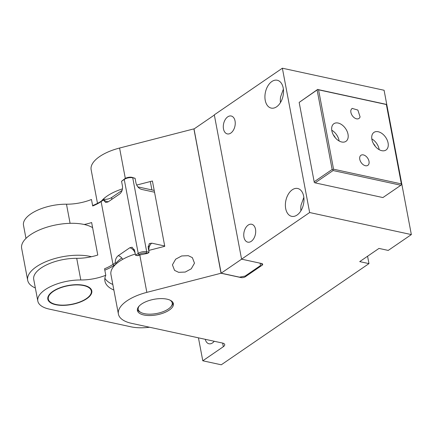 <?xml version="1.0" encoding="UTF-8"?>
<svg xmlns="http://www.w3.org/2000/svg" width="433" height="433" viewBox="0 0 433 433"><rect width="100%" height="100%" fill="white"/><g stroke="black" fill="none" stroke-linecap="round" stroke-linejoin="round"><path stroke-width="0.65" d="M309.644 212.533L282.37 68.208L384.082 90.259L411.35 234.583L309.644 212.533L241.576 259.161L261.608 263.508A3.053 1.315 169.3 0 1 262.679 264.26A3.053 1.315 169.3 0 1 261.992 265.326L245.3 276.763A3.053 1.315 169.3 0 1 241.062 277.58L221.025 273.239L146.847 292.367A37.644 16.227 169.3 0 0 118.409 314.066A37.644 16.227 169.3 0 0 131.643 323.354L222.562 343.066A6.105 2.63 169.3 0 1 224.711 344.571A6.105 2.63 169.3 0 1 223.331 346.709L202.785 360.786L221.279 364.792L368.97 263.616L359.72 261.613L378.989 248.418L388.233 250.42L411.35 234.583M282.37 68.208L214.303 114.837L241.576 259.161M194.022 128.969L221.025 273.239M260.071 263.172L260.563 265.51L245.154 276.065L239.503 277.158L221.166 273.18L241.614 259.172M214.346 115.048L193.924 129.034L221.166 273.18M193.757 128.91L119.578 148.037A37.644 16.227 169.3 0 0 91.141 169.741L97.495 203.358M285.639 201.762A14.246 9.001 -77.8 0 0 291.658 216.332A14.246 9.001 -77.8 0 0 303.706 203.061A14.246 9.001 -77.8 0 0 297.693 188.49A14.246 9.001 -77.8 0 0 285.639 201.762M254.063 225.837A9.158 5.786 -77.8 0 0 251.665 224.256A9.158 5.786 -77.8 0 0 244.694 229.88A9.158 5.786 -77.8 0 0 245.387 240.569A9.158 5.786 -77.8 0 0 247.784 242.15A9.158 5.786 -77.8 0 0 254.756 236.526A9.158 5.786 -77.8 0 0 254.063 225.837M265.185 93.517A14.246 9.001 -77.8 0 0 271.204 108.088A14.246 9.001 -77.8 0 0 283.252 94.816A14.246 9.001 -77.8 0 0 277.239 80.246A14.246 9.001 -77.8 0 0 265.185 93.517M233.609 117.592A9.158 5.786 -77.8 0 0 231.211 116.012A9.158 5.786 -77.8 0 0 224.24 121.635A9.158 5.786 -77.8 0 0 224.933 132.325A9.158 5.786 -77.8 0 0 227.33 133.905A9.158 5.786 -77.8 0 0 234.302 128.282A9.158 5.786 -77.8 0 0 233.609 117.592M138.609 312.583A18.31 7.897 169.3 0 0 159.49 314.25A18.31 7.897 169.3 0 0 173.395 303.674A18.31 7.897 169.3 0 0 172.193 301.568A18.31 7.897 169.3 0 0 151.306 299.901A18.31 7.897 169.3 0 0 137.407 310.477A18.31 7.897 169.3 0 0 138.609 312.583M260.563 265.51L260.125 263.183M136.676 185.064L152.421 181.005L164.762 246.312L148.719 250.447M174.559 270.381L178.623 272.325L185.243 272.054L191.24 268.833L194.487 263.177L192.355 257.63L188.29 255.686L181.671 255.957L175.674 259.178L172.426 264.834L174.559 270.381M122.463 188.869A37.644 16.227 169.3 0 0 101.43 201.053M367.574 256.233L368.97 263.616M198.449 337.837L202.785 360.786M300.924 210.801A14.246 9.001 102.2 0 1 301.049 205.101L303.836 197.361M280.47 102.556A14.246 9.001 102.2 0 1 280.6 96.857L283.382 89.117M214.232 341.258A9.158 5.786 102.2 0 1 208.993 343.775A9.158 5.786 102.2 0 1 205.269 339.315M135.302 254.019A37.644 16.227 169.3 0 0 110.945 274.554L118.409 314.066M360.077 116.883A6.105 3.929 -124.4 0 1 358.979 118.447A6.105 3.929 -124.4 0 1 353.182 116.748A6.105 3.929 -124.4 0 1 350.979 109.933L352.078 108.374L357.875 110.069L360.077 116.883M401.364 183.901L333.556 169.2L318.558 89.82L386.366 104.521L401.51 184.658L400.893 185.243L333.085 170.542L315.105 182.861L314.315 182.547L299.165 102.41L317.768 89.507L318.558 89.82M359.845 156.843A6.105 3.929 55.6 0 0 362.048 163.652A6.105 3.929 55.6 0 0 367.839 165.352A6.105 3.929 55.6 0 0 368.938 163.788A6.105 3.929 55.6 0 0 366.74 156.979A6.105 3.929 55.6 0 0 360.943 155.279A6.105 3.929 55.6 0 0 359.845 156.843M372.034 135.123A10.684 6.879 55.6 0 0 375.887 147.047A10.684 6.879 55.6 0 0 386.03 150.018A10.684 6.879 55.6 0 0 387.952 147.285A10.684 6.879 55.6 0 0 384.098 135.367A10.684 6.879 55.6 0 0 373.955 132.395A10.684 6.879 55.6 0 0 372.034 135.123M331.97 126.436A10.684 6.879 55.6 0 0 335.819 138.36A10.684 6.879 55.6 0 0 345.962 141.331A10.684 6.879 55.6 0 0 347.883 138.598A10.684 6.879 55.6 0 0 344.035 126.68A10.684 6.879 55.6 0 0 333.892 123.708A10.684 6.879 55.6 0 0 331.97 126.436M333.085 170.542L332.934 169.79L333.556 169.2M401.51 184.658L386.366 104.521M386.344 104.375L317.768 89.507M332.934 169.79L332.143 169.476L317.145 90.096M371.812 138.906A10.684 6.879 -124.4 0 1 379.184 149.666M331.748 130.219A10.684 6.879 -124.4 0 1 339.115 140.979M332.143 169.476L314.163 181.79M315.105 182.861L382.913 197.562L400.893 185.243M299.165 102.41L317.746 89.36M373.414 143.61A6.614 4.26 -124.4 0 1 375.373 146.473M333.345 134.923A6.614 4.26 -124.4 0 1 335.31 137.786M149.569 327.24A32.556 14.035 -10.7 0 1 130.939 326.812L49.265 309.102A32.556 14.035 -10.7 0 1 37.823 301.07A32.556 14.035 -10.7 0 1 80.798 279.972L76.706 258.322A32.556 14.035 -10.7 0 0 33.731 279.42L37.823 301.07M25.98 238.388L23.506 225.301A32.556 14.035 -10.7 0 1 66.482 204.197A30.521 13.158 -10.7 0 0 91.466 199.489L92.694 205.984A30.521 13.158 -10.7 0 0 101.116 201.594L103.406 200.024L105.739 202.487L108.055 201.935L119.616 194.016C121.895 192.09 122.837 189.405 122.447 185.963L121.559 181.275L124.249 179.43A6.105 2.63 -10.7 0 1 132.725 177.795L135.091 178.309L135.978 182.997C136.871 186.347 138.755 188.485 141.623 189.41L154.538 192.214M113.874 290.05A44.767 19.301 -10.7 0 1 104.938 281.109A44.767 19.301 -10.7 0 1 105.787 275.258A30.521 13.158 -10.7 0 1 80.798 279.972M90.34 288.297A22.381 9.65 -10.7 0 1 91.807 290.873A22.381 9.65 -10.7 0 1 74.817 303.793A22.381 9.65 -10.7 0 1 49.292 301.758A22.381 9.65 -10.7 0 1 47.819 299.181A22.381 9.65 -10.7 0 1 64.815 286.256A22.381 9.65 -10.7 0 1 90.34 288.297M84.191 224.489A30.521 13.158 -10.7 0 0 91.639 222.551L97.777 255.021A30.521 13.158 -10.7 0 1 76.706 258.322M105.787 275.258L104.559 268.763A30.521 13.158 -10.7 0 0 112.981 264.374L101.116 201.594L101.717 200.858A31.539 13.596 -10.7 0 1 92.613 205.551M112.818 284.459A44.767 19.301 -10.7 0 1 104.889 278.224M104.818 270.138A31.539 13.596 169.3 0 0 113.922 265.445L116.201 263.881L115.265 262.809L112.981 264.374L113.922 265.445M135.534 255.243L138.224 253.397A6.105 2.63 -10.7 0 1 146.7 251.762L149.066 252.277L147.691 253.419A44.767 19.301 -10.7 0 0 137.429 255.654L135.534 255.243L134.647 250.55L132.087 247.221L129.77 247.779L118.214 255.697C116.206 257.305 115.227 259.676 115.265 262.809M101.717 200.858L104.007 199.288L103.406 200.024M122.106 190.363L111.654 197.524C109.43 198.888 106.881 199.478 104.007 199.288M154.197 190.423L137.851 186.877M149.066 252.277L148.178 247.584L149.353 243.552L151.783 243.173L164.697 245.976M135.091 178.309L131.913 177.33A5.088 2.192 -10.7 0 0 124.85 178.694L121.559 181.275M137.429 255.654L139.166 254.469A5.088 2.192 -10.7 0 1 146.23 253.105L146.7 251.762L132.725 177.795L131.913 177.33M147.691 253.419L146.23 253.105M35.349 287.983A38.661 16.665 -10.7 0 1 27.685 280.286L21.65 248.353A38.661 16.665 -10.7 0 1 43.673 228.267A38.661 16.665 -10.7 0 1 86.649 225.117A38.661 16.665 -10.7 0 1 92.602 227.65M27.685 280.286A38.661 16.665 -10.7 0 1 48.951 260.471A38.661 16.665 -10.7 0 1 91.477 256.72M85.095 285.942A21.872 9.429 -10.7 0 1 91.309 290.965A21.872 9.429 -10.7 0 1 78.849 302.331A21.872 9.429 -10.7 0 1 54.531 304.112A21.872 9.429 -10.7 0 1 48.323 299.089A21.872 9.429 -10.7 0 1 60.782 287.723A21.872 9.429 -10.7 0 1 85.095 285.942M137.358 309.552A18.31 7.897 169.3 0 0 139.951 311.966L140.963 312.496A17.298 7.458 -10.7 0 1 139.291 305.92M169.974 300.123A17.298 7.458 -10.7 0 1 170.819 306.856L171.565 305.99A18.31 7.897 169.3 0 0 173.103 302.797M170.819 306.856A17.298 7.458 -10.7 0 1 151.929 314.098A17.298 7.458 -10.7 0 1 140.963 312.496M240.927 276.882L241.062 277.58M245.165 276.059L245.3 276.763M261.651 263.513L261.992 265.326M139.794 255.042L146.847 292.367M119.578 148.037L125.316 178.407M222.649 343.088L223.331 346.709M70.092 223.32L66.482 204.197M139.166 254.469L138.224 253.397L124.249 179.43L124.85 178.694M151.783 243.173A6.105 3.859 -77.8 0 0 149.358 246.626A6.105 3.859 -77.8 0 0 148.844 250.415M111.654 197.524A6.105 3.929 -124.4 0 1 111.709 199.429M108.304 201.762A6.105 4.59 39.2 0 1 103.676 199.678M118.214 255.697A6.105 3.929 -124.4 0 1 121.781 257.987A6.105 0.866 -41.4 0 0 115.708 263.361M121.781 257.987A6.105 3.929 -124.4 0 1 122.761 259.318M135.134 253.137A6.105 3.929 55.6 0 0 133.342 250.074A6.105 3.929 55.6 0 0 129.77 247.779M133.342 250.074A6.105 0.866 138.6 0 1 134.338 249.446M149.358 246.626A6.105 0.92 19.4 0 0 148.07 246.409M91.309 290.965L90.93 288.957M48.323 299.089L47.939 297.076M150.316 181.546L151.902 189.925"/></g></svg>
